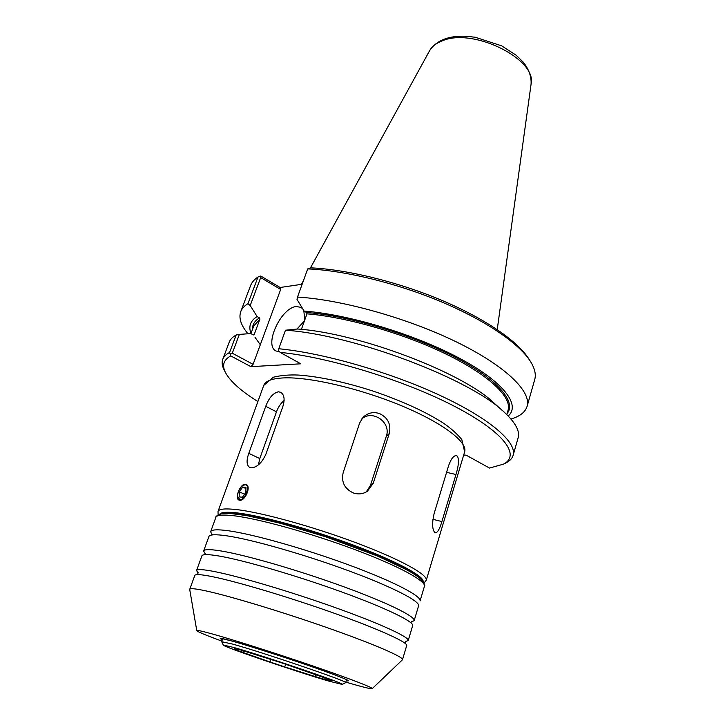 <?xml version="1.0" encoding="UTF-8"?>
<svg xmlns="http://www.w3.org/2000/svg" width="725" height="725" viewBox="0 0 725 725"><rect width="100%" height="100%" fill="white"/><g stroke="black" fill="none" stroke-linecap="round" stroke-linejoin="round"><path stroke-width="1.09" d="M239.295 649.546L281.246 662.722L330.247 679.814M324.882 677.902L324.827 679.452L315.765 676.751L314.813 674.187M244.334 651.023L242.431 652.246L235.534 649.682L236.885 649.083M286.529 664.39L284.2 666.719L270.271 662.07L270.162 659.116M324.691 679.352L331.352 680.784L330.274 680.113M242.431 652.246L270.271 662.07M239.214 649.682L234.266 648.676L236.314 649.827M284.2 666.719L315.765 676.751M233.758 647.461L223.291 645.069C222.412 646.492 297.241 671.975 328.914 681.128L342.318 684.436C347.837 684.536 263.9 655.889 233.758 647.461M510.962 419.041C519.897 416.377 525.281 412.144 527.093 406.362L534.706 379.646C536.183 374.571 534.842 368.635 530.709 361.838C519.698 343.976 486.439 320.867 441.797 302.017C397.155 283.203 344.928 270.488 307.708 268.893L310.663 267.833C347.311 269.492 398.406 281.989 442.023 300.44C485.641 318.918 518.148 341.575 528.996 359.165L530.011 360.76M527.093 406.362C531.606 391.654 505.842 366.089 456.841 342.137C407.958 318.202 341.901 299.697 297.504 297.06L307.708 268.893M302.144 284.254L280.095 287.49L260.773 276.017L257.982 277.022C254.267 279.487 251.792 282.378 250.551 285.677L240.736 311.668C238.57 318.003 240.972 325.371 247.941 333.763M257.982 277.022L247.959 303.666C244.298 305.914 241.896 308.578 240.736 311.668M463.692 455.064L466.157 455.164L489.529 468.069L503.467 464.145C520.786 455.427 504.555 432.345 454.792 406.471C405.275 380.625 329.241 357.189 280.095 352.368L300.793 363.805L250.904 366.66L253.088 364.34L232.299 353.202L239.359 334.406L236.169 334.995C232.58 336.989 230.26 339.391 229.2 342.218L222.765 359.274C221.687 362.228 222.04 365.563 223.826 369.279L224.188 369.995M239.359 334.406L250.796 333.554L253.152 334.859L254.23 334.433L259.894 319.154L259.459 317.894L257.121 316.562L250.197 305.524L260.692 277.593L280.675 289.438L253.088 364.34M236.169 334.995L229.58 352.495L230.758 355.912C223.717 359.772 221.886 365.173 225.257 372.133C229.852 381.024 240.736 390.829 257.882 401.559M229.58 352.495C226.037 354.335 223.762 356.591 222.765 359.274M230.758 355.912L250.904 366.66M505.597 463.067L506.322 462.704C509.974 460.783 512.24 458.318 513.137 455.309C517.106 442.531 490.327 418.823 440.247 395.506C390.277 372.206 323.287 352.966 278.772 348.743L285.487 330.21L297.694 328.996C360.234 333.4 464.643 373.484 494.668 403.653L502.633 410.785M280.095 352.368L278.355 350.392L278.772 348.743M232.299 353.202L230.55 353.945M247.959 303.666L250.197 305.524M260.692 277.593L259.749 276.261M280.095 287.49L280.675 289.438M297.504 297.06L297.014 299.398L304.119 311.088L306.521 312.502L306.974 313.834L301.419 329.358M508.171 416.005C520.976 405.094 503.73 381.794 459.007 358.005C414.455 334.225 348.335 314.315 304.119 311.088M304.446 320.885L296.969 329.05M279.578 351.788L276.098 351.018C263.51 345.571 281.064 307.382 296.371 306.548L300.92 307.337L302.878 309.04M303.802 310.572L304.781 319.952M513.137 455.309L518.139 437.773C520.043 431.275 515.638 422.965 504.935 412.86C472.319 379.809 354.181 334.705 285.487 330.21M257.121 316.562C250.361 320.776 248.322 326.395 250.995 333.418M345.571 682.678L345.635 682.624C350.329 682.261 263.592 652.609 232.571 644.072L221.723 641.725M239.667 500.241L238.987 500.069C234.311 498.51 240.31 483.512 245.376 484.282L246.147 484.472C251.466 486.312 245.132 501.31 239.667 500.241M353.465 492.991C344.538 488.858 341.112 482.08 343.179 472.637L359.636 423.01L363.053 417.346C367.729 412.869 373.194 411.601 379.438 413.522C388.002 417.691 391.273 424.415 389.225 433.677L373.239 483.294L367.367 491.269C363.153 494.033 358.522 494.604 353.465 492.991M361.675 419.014C372.55 409.136 391.518 422.448 386.307 436.287L370.466 485.351L366.216 491.985M434.638 532.395C432.173 529.105 431.991 522.852 434.103 513.644L448.621 465.631C451.068 458.771 453.687 455.436 456.478 455.626L457.511 456.324C459.124 459.858 458.608 465.921 455.98 474.513L441.888 521.565C439.712 529.033 437.528 532.784 435.335 532.821L434.638 532.395M251.267 467.833L249.772 467.471C246.563 465.368 246.237 460.656 248.802 453.324L265.74 406.308C268.993 397.753 273.243 392.923 278.482 391.808L280.684 392.298C284.236 394.599 284.998 399.212 282.977 406.145L265.93 454.122C261.961 462.831 257.067 467.398 251.267 467.833M258.426 464.861L259.795 458.581L276.47 411.818C278.228 407.097 280.783 403.317 284.127 400.463M418.18 576.674C405.42 561.259 282.759 517.84 239.531 513.835L226.635 513.327M345.807 682.107L351.326 683.72C364.367 687.472 371.336 689.112 372.215 688.65C373.348 687.726 349.097 678.382 312.013 665.695C275.002 653.017 231.828 639.323 211.292 633.677C201.604 631.022 196.765 630.007 196.774 630.623C197.417 631.711 205.782 635.209 221.877 641.118M402.33 659.904L402.493 659.668C403.698 657.067 374.472 644.326 329.295 628.421C284.209 612.525 231.746 596.603 207.123 591.156C195.995 588.7 190.204 588.084 189.751 589.307L189.742 589.597M402.493 659.668L406.707 645.567C408.066 642.459 379.121 629.237 334.18 613.223C289.329 597.237 237.002 581.613 212.316 576.647C201.151 574.408 195.306 574.019 194.771 575.478L189.751 589.307M405.438 641.534L408.202 640.556C409.616 637.266 380.77 623.872 335.911 607.831C291.151 591.799 238.869 576.293 214.156 571.499C202.982 569.342 197.118 569.025 196.547 570.557L198.188 572.995M408.202 640.556L412.679 625.612C414.247 621.778 385.682 607.885 341.085 591.736C296.579 575.605 244.443 560.425 219.657 556.129C208.456 554.199 202.529 554.118 201.876 555.894L196.547 570.557M411.147 622.014L414.156 620.654C415.778 616.649 387.313 602.584 342.798 586.407C298.374 570.24 246.292 555.16 221.478 551.036C210.268 549.178 204.323 549.178 203.634 551.036L205.248 553.918M414.156 620.654L418.579 605.873C420.355 601.342 392.171 586.788 347.909 570.512C303.73 554.235 251.802 539.482 226.916 535.838C215.678 534.216 209.67 534.443 208.9 536.536L203.634 551.036M424.424 586.344C426.391 581.133 398.596 565.935 354.652 549.523C310.808 533.111 259.07 518.774 234.102 515.783C222.82 514.442 216.739 514.977 215.86 517.369C215.379 516.49 217.31 515.257 221.651 513.672L230.115 513.445L246.89 515.62L280.657 523.305L325.534 536.736L377.562 556.03L408.837 570.802C415.008 574.418 419.385 577.463 421.986 579.937C424.515 583.797 425.321 585.927 424.424 586.344L420.047 600.971C421.868 596.276 393.784 581.55 349.604 565.237C305.515 548.934 253.623 534.28 228.719 530.809C217.473 529.25 211.446 529.558 210.649 531.724L212.099 534.95M242.694 487.082L245.965 487.372L245.857 492.447L242.44 497.232L239.168 496.906L239.304 491.831L242.694 487.082L245.938 488.559M239.304 491.831L244.588 494.223M245.204 484.771L242.929 485.442C239.241 488.423 237.492 492.239 237.664 496.897L239.921 499.534C245.277 500.458 250.832 484.853 245.204 484.771M506.793 414.618L508.098 410.096C512.022 397.4 489.42 375.342 446.845 354.48C404.36 333.636 346.786 317.024 306.974 313.834M507.128 413.458C516.771 402.013 497.83 379.365 454.421 356.845C411.138 334.352 348.834 315.774 306.521 312.502M497.232 329.585L531.072 84.191C537.424 59.468 473.398 27.423 442.477 40.745C436.314 43.047 432.037 46.346 429.635 50.641L310.463 267.869M259.459 317.894C254.638 320.885 252.327 324.673 252.536 329.268M255.046 337.361L260.302 344.756M259.894 319.154L253.759 325.978L250.922 333.618M254.23 334.433L253.388 334.941M373.239 483.294L370.466 485.351M389.225 433.677L386.307 436.287M441.888 521.565L432.888 519.327M455.98 474.513L446.591 472.347M248.802 453.324L259.795 458.581M265.74 406.308L276.47 411.818M283.457 377.915C271.929 378.504 265.359 381.015 263.737 385.437L273.325 377.218C280.91 375.36 289.302 374.644 298.492 375.061C319.743 376.638 344.629 381.984 373.167 391.11C401.532 400.78 424.732 411.32 442.776 422.729C450.433 427.877 456.768 433.468 461.798 439.495L464.643 451.883C467.942 442.141 442.64 422.757 400.943 405.511C359.328 388.256 308.95 376.674 283.457 377.915M464.643 451.883L426.237 580.29C428.267 574.862 400.581 559.464 356.745 543.007C313.001 526.558 261.326 512.348 236.332 509.557C225.031 508.307 218.932 508.932 218.017 511.424L218.116 514.822M423.183 581.341C423.21 575.568 395.107 560.552 352.758 544.856C310.499 529.159 261.507 515.738 237.492 512.938C227.324 511.768 221.442 512.149 219.838 514.088M422.82 582.71C423.273 577.1 395.37 562.129 352.894 546.36C310.499 530.591 261.163 517.025 237.048 514.188M346.269 680.748C353.247 681.899 342.118 677.322 312.865 667.009C284.961 657.285 248.485 645.594 231.465 640.882C220.79 637.955 217.736 637.574 222.312 639.749M225.257 372.133L223.826 369.279M503.467 464.145L506.322 462.704M429.635 50.641C436.468 40.337 448.612 35.543 466.057 36.259L475.265 37.247L501.709 45.865L516.309 55.327L523.115 62.024C528.878 69.183 531.534 76.569 531.072 84.191M303.431 280.702L301.428 284.354M345.635 682.624L346.641 679.651M221.705 641.643L222.666 638.653M342.318 684.436L345.608 682.66M223.291 645.069L221.705 641.679M263.737 385.437L218.017 511.424M424.125 582.945L426.237 580.29M372.215 688.65L402.384 659.85M196.774 630.623L189.723 589.525M405.755 641.281L404.958 643.202M197.581 574.617L198.088 572.596M411.465 621.642L410.921 622.775M204.976 554.67L205.211 553.438M212.171 534.932L212.226 534.443M215.86 517.369L210.649 531.724M221.488 638.48L232.48 641.172C247.542 645.44 273.615 653.696 296.987 661.572C320.477 669.519 339.354 676.398 346.061 679.407L347.928 680.385"/></g></svg>
